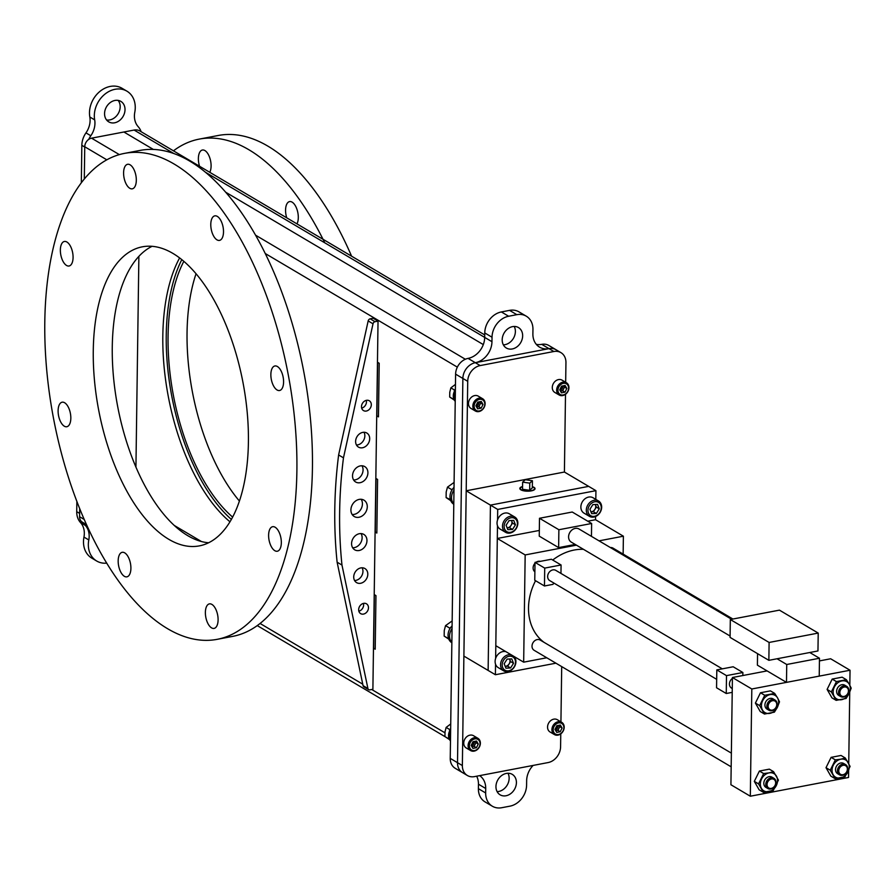 <?xml version="1.0" encoding="UTF-8"?>
<svg xmlns="http://www.w3.org/2000/svg" width="896" height="896" viewBox="0 0 896 896"><rect width="100%" height="100%" fill="white"/><g stroke="black" fill="none" stroke-linecap="round" stroke-linejoin="round"><path stroke-width="1.34" d="M231.37 519.422A155.792 75.174 79.2 0 1 166.242 335.126A155.792 75.174 79.2 0 1 181.798 259.638M229.97 521.808A155.792 75.174 79.2 0 1 162.826 335.787A155.792 75.174 79.2 0 1 179.614 257.936M84.302 179.01L84.75 146.765A7.784 6.272 -59.4 0 1 91.549 138.174L134.109 130.054A11.592 9.341 -59.4 0 1 139.866 130.962L484.725 334.925M123.883 132.003L153.339 149.43L123.883 132.003M225.658 192.203L483.314 344.59L225.658 192.203M135.934 467.096L138.88 256.346M375.211 649.085L373.464 648.178L374.214 594.563L375.962 595.594L375.211 649.208L373.464 648.178M374.371 594.664L373.632 648.144M378.459 416.752L376.712 415.845L377.462 362.23L379.198 363.261L378.459 416.875L376.712 415.845M377.619 362.32L376.869 415.811M478.061 403.222L478.038 404.902L478.061 403.222M473.368 744.352A7.616 6.138 120.6 0 1 473.312 743.299L473.29 744.464M86.531 524.63L82.32 522.133A7.784 6.272 -59.4 0 1 79.587 516.712L79.699 508.603M376.835 533.042L375.088 532.011L375.838 478.397L377.586 479.427L376.835 533.042M376.835 532.918L375.245 531.978L375.995 478.498M106.736 563.136A23.789 19.163 -59.4 0 1 96.69 561.019L91.851 558.152A23.789 19.163 -59.4 0 1 83.955 537.085A19.029 15.333 120.6 0 0 80.528 522.592A19.029 15.333 -59.4 0 1 76.72 511.683L76.866 501.39M96.69 561.019A23.789 19.163 -59.4 0 1 88.805 539.952A19.029 15.333 120.6 0 0 85.378 525.459A19.029 15.333 -59.4 0 1 83.518 522.85M114.632 122.797A11.894 9.587 -59.4 0 1 108.741 121.856A11.894 9.587 -59.4 0 1 105.09 110.085A11.894 9.587 -59.4 0 1 114.946 100.453A11.894 9.587 -59.4 0 1 120.848 101.382A11.894 9.587 -59.4 0 1 124.488 113.154A11.894 9.587 -59.4 0 1 114.632 122.797M118.149 100.408A11.894 9.587 -59.4 0 1 119.056 111.944A11.894 9.587 -59.4 0 1 109.782 119.93A11.894 9.587 -59.4 0 1 106.579 119.974M88.749 139.373A19.029 15.333 -59.4 0 1 90.821 135.755A19.029 15.333 120.6 0 0 94.674 119.874A23.789 19.163 -59.4 0 1 103.902 95.01A23.789 19.163 -59.4 0 1 126.896 91.157A23.789 19.163 -59.4 0 1 134.792 112.213A19.029 15.333 120.6 0 0 138.219 126.717A19.029 15.333 -59.4 0 1 141.12 131.712M81.323 182.784L81.838 145.309A19.029 15.333 -59.4 0 1 85.971 132.888A19.029 15.333 120.6 0 0 89.824 117.006A23.789 19.163 -59.4 0 1 99.064 92.142A23.789 19.163 -59.4 0 1 122.046 88.29L126.896 91.157M361.166 499.274A9.509 7.672 -59.4 0 1 361.379 508.346A9.509 7.672 -59.4 0 1 354.122 514.394A9.509 7.672 -59.4 0 1 352.162 514.506M359.218 499.397A9.509 7.672 -59.4 0 1 363.933 500.136A9.509 7.672 -59.4 0 1 366.856 509.555A9.509 7.672 -59.4 0 1 358.971 517.261A9.509 7.672 -59.4 0 1 354.245 516.522A9.509 7.672 -59.4 0 1 351.333 507.102A9.509 7.672 -59.4 0 1 359.218 499.397M361.043 533.59A8.938 7.213 -59.4 0 1 361.088 542.058A8.938 7.213 -59.4 0 1 354.312 547.635A8.938 7.213 -59.4 0 1 352.654 547.758M359.386 533.702A8.938 7.213 -59.4 0 1 363.821 534.408A8.938 7.213 -59.4 0 1 366.565 543.256A8.938 7.213 -59.4 0 1 359.15 550.502A8.938 7.213 -59.4 0 1 354.715 549.808A8.938 7.213 -59.4 0 1 351.982 540.949A8.938 7.213 -59.4 0 1 359.386 533.702M364 432.264A8.187 6.597 -59.4 0 1 357.706 444.886A8.187 6.597 -59.4 0 1 356.462 445.01M362.768 432.387A8.187 6.597 -59.4 0 1 366.822 433.026A8.187 6.597 -59.4 0 1 369.331 441.123A8.187 6.597 -59.4 0 1 362.544 447.754A8.187 6.597 -59.4 0 1 358.49 447.115A8.187 6.597 -59.4 0 1 355.981 439.018A8.187 6.597 -59.4 0 1 362.768 432.387M366.274 400.355A5.712 4.603 -59.4 0 1 361.682 408.128M366.475 400.322A5.712 4.603 -59.4 0 1 369.309 400.77A5.712 4.603 -59.4 0 1 371.056 406.414A5.712 4.603 -59.4 0 1 366.33 411.04A5.712 4.603 -59.4 0 1 363.496 410.592A5.712 4.603 -59.4 0 1 361.749 404.947A5.712 4.603 -59.4 0 1 366.475 400.322M363.44 603.411A5.712 4.603 -59.4 0 1 358.848 611.184M363.642 603.366A5.712 4.603 -59.4 0 1 366.475 603.814A5.712 4.603 -59.4 0 1 368.222 609.47A5.712 4.603 -59.4 0 1 363.496 614.085A5.712 4.603 -59.4 0 1 360.662 613.637A5.712 4.603 -59.4 0 1 358.915 607.992A5.712 4.603 -59.4 0 1 363.642 603.366M362.107 567.784A8.187 6.597 -59.4 0 1 355.813 580.406A8.187 6.597 -59.4 0 1 354.57 580.518M360.875 567.907A8.187 6.597 -59.4 0 1 364.93 568.546A8.187 6.597 -59.4 0 1 367.438 576.643A8.187 6.597 -59.4 0 1 360.651 583.274A8.187 6.597 -59.4 0 1 356.597 582.624A8.187 6.597 -59.4 0 1 354.088 574.526A8.187 6.597 -59.4 0 1 360.875 567.907M361.984 465.786A8.938 7.213 -59.4 0 1 362.029 474.253A8.938 7.213 -59.4 0 1 355.253 479.83A8.938 7.213 -59.4 0 1 353.606 479.954M360.338 465.898A8.938 7.213 -59.4 0 1 364.773 466.603A8.938 7.213 -59.4 0 1 367.517 475.451A8.938 7.213 -59.4 0 1 360.102 482.698A8.938 7.213 -59.4 0 1 355.667 482.003A8.938 7.213 -59.4 0 1 352.923 473.144A8.938 7.213 -59.4 0 1 360.338 465.898M338.621 454.966L343.47 457.834A456.658 368.032 -59.4 0 0 341.97 565.062L337.12 562.195A456.658 368.032 -59.4 0 1 338.621 454.966L368.166 320.936A2.374 1.915 -59.4 0 1 370.182 318.83L375.032 321.698A2.374 1.915 120.6 0 0 373.016 323.803L368.166 320.936M343.47 457.834L373.016 323.803M375.032 321.698L378.034 321.126L373.184 318.259L370.182 318.83M378.034 321.126L372.893 689.282L369.891 689.853A2.374 1.915 120.6 0 1 367.92 688.52L341.97 565.062M368.704 689.674L363.866 686.806A2.374 1.915 -59.4 0 1 363.07 685.653L367.92 688.52M337.12 562.195L363.07 685.653M232.635 517.093A152.219 73.461 79.2 0 1 168.067 336.202A152.219 73.461 79.2 0 1 183.837 261.341M239.422 501.054A152.219 73.461 79.2 0 1 187.051 332.584A152.219 73.461 79.2 0 1 196.045 273.75M296.946 223.866A12.488 6.026 -100.8 0 0 298.301 217.616A12.488 6.026 -100.8 0 0 289.598 201.589A12.488 6.026 -100.8 0 0 285.566 210.09A12.488 6.026 -100.8 0 0 286.731 217.829M209.754 172.301A12.488 6.026 -100.8 0 0 211.098 166.051A12.488 6.026 -100.8 0 0 202.395 150.024A12.488 6.026 -100.8 0 0 198.374 158.525A12.488 6.026 -100.8 0 0 199.539 166.253M173.454 150.83A247.352 119.37 79.2 0 1 199.259 139.104A247.352 119.37 79.2 0 1 324.778 242.816M199.259 139.104L218.254 135.486A247.352 119.37 79.2 0 1 351.59 256.189M152.051 246.322A152.219 73.461 -100.8 0 0 112.269 346.853A152.219 73.461 -100.8 0 0 208.622 542.763M248.405 442.232A152.219 73.461 -100.8 0 0 142.307 246.826A152.219 73.461 -100.8 0 0 93.274 350.482A152.219 73.461 -100.8 0 0 199.382 545.877A152.219 73.461 -100.8 0 0 248.405 442.232M130.906 568.344A12.488 6.026 -100.8 0 0 122.192 552.317A12.488 6.026 -100.8 0 0 118.171 560.818A12.488 6.026 -100.8 0 0 126.874 576.845A12.488 6.026 -100.8 0 0 130.906 568.344M218.098 619.909A12.488 6.026 -100.8 0 0 209.395 603.882A12.488 6.026 -100.8 0 0 205.374 612.382A12.488 6.026 -100.8 0 0 214.077 628.41A12.488 6.026 -100.8 0 0 218.098 619.909M283.584 381.998A12.488 6.026 -100.8 0 0 274.882 365.971A12.488 6.026 -100.8 0 0 270.861 374.483A12.488 6.026 -100.8 0 0 279.563 390.51A12.488 6.026 -100.8 0 0 283.584 381.998M136.315 180.32A12.488 6.026 -100.8 0 0 127.613 164.293A12.488 6.026 -100.8 0 0 123.592 172.794A12.488 6.026 -100.8 0 0 132.294 188.821A12.488 6.026 -100.8 0 0 136.315 180.32M70.829 418.23A12.488 6.026 -100.8 0 0 62.126 402.203A12.488 6.026 -100.8 0 0 58.106 410.704A12.488 6.026 -100.8 0 0 66.808 426.731A12.488 6.026 -100.8 0 0 70.829 418.23M44.8 321.81A247.352 119.37 -100.8 0 0 217.213 639.33A247.352 119.37 -100.8 0 0 296.89 470.904A247.352 119.37 -100.8 0 0 124.477 153.384A247.352 119.37 -100.8 0 0 44.8 321.81M124.477 153.384L140.034 150.416A247.352 119.37 79.2 0 1 312.435 467.936A247.352 119.37 79.2 0 1 232.758 636.362L217.213 639.33M73.08 257.499A12.488 6.026 -100.8 0 0 64.378 241.472A12.488 6.026 -100.8 0 0 60.357 249.973A12.488 6.026 -100.8 0 0 69.059 266A12.488 6.026 -100.8 0 0 73.08 257.499M223.507 231.885A12.488 6.026 -100.8 0 0 214.805 215.858A12.488 6.026 -100.8 0 0 210.784 224.37A12.488 6.026 -100.8 0 0 219.486 240.397A12.488 6.026 -100.8 0 0 223.507 231.885M281.333 542.73A12.488 6.026 -100.8 0 0 272.63 526.702A12.488 6.026 -100.8 0 0 268.61 535.203A12.488 6.026 -100.8 0 0 277.312 551.23A12.488 6.026 -100.8 0 0 281.333 542.73M506.027 795.76A11.894 9.587 120.6 0 0 515.883 786.128A11.894 9.587 120.6 0 0 512.243 774.357A11.894 9.587 120.6 0 0 506.341 773.427A11.894 9.587 120.6 0 0 496.485 783.059A11.894 9.587 120.6 0 0 500.136 794.83A11.894 9.587 120.6 0 0 506.027 795.76M507.987 773.259A11.894 9.587 -59.4 0 1 498.758 791.459A11.894 9.587 -59.4 0 1 497.112 791.627M512.579 326.626A11.894 9.587 -59.4 0 1 518.482 327.566A11.894 9.587 -59.4 0 1 522.122 339.338A11.894 9.587 -59.4 0 1 512.266 348.97A11.894 9.587 -59.4 0 1 506.374 348.04A11.894 9.587 -59.4 0 1 502.723 336.269A11.894 9.587 -59.4 0 1 512.579 326.626M503.35 344.837A11.894 9.587 120.6 0 0 504.997 344.669A11.894 9.587 120.6 0 0 514.226 326.458M479.64 775.634A19.029 15.333 -59.4 0 1 485.722 788.502L485.666 792.971A19.029 15.333 120.6 0 0 492.341 806.221A19.029 15.333 120.6 0 0 501.782 807.71L509.97 806.154A19.029 15.333 120.6 0 0 526.59 785.154L526.646 780.685A19.029 15.333 -59.4 0 1 533.12 765.419M492.341 806.221L485.072 801.92A19.029 15.333 -59.4 0 1 478.386 788.67L478.453 784.202A19.029 15.333 120.6 0 0 476.661 776.194M565.667 382.278L565.947 362.566A14.269 11.502 120.6 0 0 560.93 352.632A14.269 11.502 120.6 0 0 553.851 351.512L480.189 365.568A14.269 11.502 120.6 0 0 467.723 381.315L462.358 765.554A14.269 11.502 120.6 0 0 467.376 775.499L455.258 768.331A14.269 11.502 -59.4 0 1 450.24 758.386L455.605 374.147A14.269 11.502 -59.4 0 1 468.07 358.4A19.029 15.333 120.6 0 0 484.691 337.4L491.96 341.701A19.029 15.333 -59.4 0 1 475.339 362.701A14.269 11.502 120.6 0 0 462.874 378.448L457.509 762.686A14.269 11.502 120.6 0 0 462.526 772.632A14.269 11.502 -59.4 0 1 457.509 762.686L462.874 378.448A14.269 11.502 -59.4 0 1 475.339 362.701L468.07 358.4M491.96 341.701L492.027 337.232L484.758 332.931L484.691 337.4L205.397 172.211M484.758 332.931A19.029 15.333 -59.4 0 1 501.368 311.942L508.648 316.243A19.029 15.333 120.6 0 0 492.027 337.232M508.648 316.243L516.835 314.675L509.555 310.374L501.368 311.942M509.555 310.374A19.029 15.333 -59.4 0 1 518.997 311.875L526.266 316.176A19.029 15.333 120.6 0 0 516.835 314.675M536.312 344.366A19.029 15.333 120.6 0 0 541.733 344.344L549.013 348.645A14.269 11.502 -59.4 0 1 556.091 349.765A14.269 11.502 120.6 0 0 549.013 348.645A19.029 15.333 -59.4 0 1 539.571 347.144A19.029 15.333 -59.4 0 1 532.885 333.894L532.952 329.426A19.029 15.333 120.6 0 0 526.266 316.176M541.733 344.344A14.269 11.502 -59.4 0 1 548.811 345.464L560.93 352.632M476.84 405.138L476.829 406.19M472.102 744.699L472.08 745.763M560.683 389.099L560.672 390.174L560.683 389.099M555.946 728.672L555.934 729.736L555.946 728.672M453.79 503.933A11.155 8.982 -59.4 0 1 453.992 490.101M453.79 504.269A11.155 8.982 -59.4 0 1 454.026 487.379M451.864 642.443A11.155 8.982 -59.4 0 1 452.054 628.6M451.853 642.779A11.155 8.982 -59.4 0 1 452.088 625.89M448.426 638.064L448.661 638.77M452.166 620.928L445.547 625.632L444.259 630.504L444.17 636.093L448.818 639.162M450.565 627.67L449.624 628.051L445.547 625.632M448.258 638.512L444.17 636.093M449.624 628.051L449.691 629.059M454.093 482.429L447.485 487.122L446.186 492.005L446.107 497.594L450.755 500.662M452.502 489.16L451.562 489.541L447.485 487.122M450.363 499.554L446.107 497.594M451.562 489.541L451.629 490.56M455.224 401.341A9.262 7.47 -59.4 0 1 455.392 389.749M455.246 400.31A9.262 7.47 -59.4 0 1 455.347 392.661M450.498 739.872A9.262 7.47 -59.4 0 1 450.61 732.222M450.486 740.902A9.262 7.47 -59.4 0 1 450.643 729.31M455.459 384.384L450.867 387.867L449.781 392.157L449.669 397.018L454.272 400.053M455.392 389.413L454.283 389.883L450.867 387.867M453.466 397.902L453.085 399.034L449.669 397.018M454.283 389.883L454.339 391.518M453.085 399.034L454.082 399.672M448.728 737.464L448.336 738.606L449.333 739.245M450.722 723.957L446.13 727.429L445.043 731.718L444.931 736.579L449.534 739.614M450.654 728.974L449.546 729.445L446.13 727.429M448.336 738.606L444.931 736.579M449.546 729.445L449.602 731.08M563.203 394.957A6.182 4.984 120.6 0 0 568.602 388.136A6.182 4.984 120.6 0 0 563.36 383.342A6.182 4.984 120.6 0 0 557.962 390.163A6.182 4.984 120.6 0 0 563.203 394.957M562.699 395.562A7.134 5.746 120.6 0 0 568.613 389.782A7.134 5.746 120.6 0 0 566.429 382.726A7.134 5.746 120.6 0 0 562.89 382.166A7.134 5.746 120.6 0 0 556.976 387.946A7.134 5.746 120.6 0 0 559.16 395.002A7.134 5.746 120.6 0 0 562.699 395.562M562.083 390.902A7.134 5.746 120.6 0 0 564.346 386.837M566.429 382.726L562.061 380.139A7.134 5.746 120.6 0 0 558.522 379.579A7.134 5.746 120.6 0 0 552.608 385.358A7.134 5.746 120.6 0 0 554.803 392.426L559.16 395.002M565.006 392.168L561.456 392.84L559.731 389.827L561.557 386.142L565.096 385.459L566.821 388.472L565.006 392.168L562.677 390.79L564.491 387.094L563.707 385.728M564.491 387.094L566.821 388.472M560.515 391.205L562.677 390.79M562.195 386.019A4.76 3.83 -59.4 0 1 559.765 389.883M479.382 410.95A6.182 4.984 120.6 0 0 484.781 404.13A6.182 4.984 120.6 0 0 479.55 399.336A6.182 4.984 120.6 0 0 474.141 406.157A6.182 4.984 120.6 0 0 479.382 410.95M478.89 411.566A7.134 5.746 120.6 0 0 484.803 405.776A7.134 5.746 120.6 0 0 482.608 398.72A7.134 5.746 120.6 0 0 479.069 398.16A7.134 5.746 120.6 0 0 473.155 403.939A7.134 5.746 120.6 0 0 475.35 411.006A7.134 5.746 120.6 0 0 478.89 411.566M478.262 406.896A7.134 5.746 120.6 0 0 480.536 402.83M482.608 398.72L478.251 396.133A7.134 5.746 120.6 0 0 474.712 395.573A7.134 5.746 120.6 0 0 468.798 401.363A7.134 5.746 120.6 0 0 470.982 408.419L475.35 411.006M481.186 408.162L477.646 408.834L475.922 405.821L477.736 402.136L481.286 401.453L483.011 404.466L481.186 408.162L478.867 406.784L480.682 403.099L479.898 401.722M480.682 403.099L483.011 404.466M476.706 407.198L478.867 406.784M478.386 402.013A4.76 3.83 -59.4 0 1 475.955 405.877M558.454 734.53A6.182 4.984 120.6 0 0 563.853 727.698A6.182 4.984 120.6 0 0 558.622 722.904A6.182 4.984 120.6 0 0 553.213 729.736A6.182 4.984 120.6 0 0 558.454 734.53M557.962 735.134A7.134 5.746 120.6 0 0 563.875 729.355A7.134 5.746 120.6 0 0 561.68 722.288A7.134 5.746 120.6 0 0 558.152 721.728A7.134 5.746 120.6 0 0 552.238 727.507A7.134 5.746 120.6 0 0 554.422 734.574A7.134 5.746 120.6 0 0 557.962 735.134M557.334 730.464A7.134 5.746 120.6 0 0 559.608 726.41M561.68 722.288L557.323 719.712A7.134 5.746 120.6 0 0 553.784 719.152A7.134 5.746 120.6 0 0 547.87 724.931A7.134 5.746 120.6 0 0 550.054 731.987L554.422 734.574M560.258 731.73L556.718 732.402L554.994 729.389L556.808 725.704L560.358 725.032L562.083 728.045L560.258 731.73L557.939 730.352L559.754 726.667L558.97 725.29M559.754 726.667L562.083 728.045M555.778 730.766L557.939 730.352M557.458 725.581A4.76 3.83 -59.4 0 1 555.027 729.456M474.645 750.523A6.182 4.984 120.6 0 0 480.043 743.691A6.182 4.984 120.6 0 0 474.802 738.898A6.182 4.984 120.6 0 0 469.403 745.73A6.182 4.984 120.6 0 0 474.645 750.523M474.141 751.128A7.134 5.746 120.6 0 0 480.054 745.349A7.134 5.746 120.6 0 0 477.87 738.282A7.134 5.746 120.6 0 0 474.331 737.722A7.134 5.746 120.6 0 0 468.418 743.501A7.134 5.746 120.6 0 0 470.602 750.568A7.134 5.746 120.6 0 0 474.141 751.128M473.525 746.458A7.134 5.746 120.6 0 0 475.787 742.403M477.87 738.282L473.514 735.706A7.134 5.746 120.6 0 0 469.974 735.146A7.134 5.746 120.6 0 0 464.061 740.925A7.134 5.746 120.6 0 0 466.245 747.981L470.602 750.568M476.448 747.723L472.909 748.395L471.184 745.382L472.998 741.698L476.538 741.026L478.262 744.038L476.448 747.723L474.118 746.346L475.944 742.661L475.16 741.283M475.944 742.661L478.262 744.038M471.968 746.76L474.118 746.346M473.637 741.574A4.76 3.83 -59.4 0 1 471.218 745.45M466.2 490.784L490.437 505.12L488.13 670.432L463.893 656.096L466.2 490.784L564.413 472.035L588.661 486.371L490.437 505.12L588.661 486.371L595.93 490.672L497.706 509.421L497.56 519.926M495.544 664.216L495.398 674.733L488.13 670.432L490.437 505.12L497.706 509.421M495.398 674.733L555.923 663.186M623.134 554.109L623.392 536.2L595.526 519.714L595.571 516.522M595.806 499.386L595.93 490.672M497.482 525.706L495.634 658.437M843.752 685.866A5.947 4.794 -59.4 0 1 846.698 686.325A5.947 4.794 -59.4 0 1 848.523 692.216A5.947 4.794 -59.4 0 1 843.595 697.032A5.947 4.794 -59.4 0 1 840.65 696.562A5.947 4.794 -59.4 0 1 838.824 690.682A5.947 4.794 -59.4 0 1 843.752 685.866M840.65 696.562L838.701 695.419A5.947 4.794 -59.4 0 1 836.886 689.528A5.947 4.794 -59.4 0 1 841.814 684.712A5.947 4.794 -59.4 0 1 844.76 685.182L846.698 686.325M844.222 687.03A5.006 4.032 -59.4 0 1 848.456 690.906A5.006 4.032 -59.4 0 1 844.088 696.427A5.006 4.032 -59.4 0 1 839.854 692.552A5.006 4.032 -59.4 0 1 844.222 687.03M836.45 681.598L846.373 679.706L849.24 684.186A9.99 8.053 -59.4 0 1 849.106 693.571L846.104 698.466L836.181 700.358L831.354 691.925L836.45 681.598L832.194 679.078L827.109 689.416L831.354 691.925M832.194 679.078L842.117 677.186L846.373 679.706M851.2 688.139L849.106 693.571A9.99 8.053 -59.4 0 1 841.602 699.686A9.99 8.053 -59.4 0 1 834.221 696.405A9.99 8.053 -59.4 0 1 834.355 687.03A9.99 8.053 -59.4 0 1 841.859 680.915A9.99 8.053 -59.4 0 1 849.24 684.186L851.2 688.139M827.109 689.416L831.936 697.85L836.181 700.358M772.05 699.541A5.947 4.794 -59.4 0 1 774.995 700.011A5.947 4.794 -59.4 0 1 776.821 705.902A5.947 4.794 -59.4 0 1 771.893 710.718A5.947 4.794 -59.4 0 1 768.947 710.248A5.947 4.794 -59.4 0 1 767.122 704.368A5.947 4.794 -59.4 0 1 772.05 699.541M768.947 710.248L766.998 709.094A5.947 4.794 -59.4 0 1 765.184 703.214A5.947 4.794 -59.4 0 1 770.112 698.398A5.947 4.794 -59.4 0 1 773.058 698.869L774.995 700.011M772.52 700.717A5.006 4.032 -59.4 0 1 776.754 704.592A5.006 4.032 -59.4 0 1 772.386 710.114A5.006 4.032 -59.4 0 1 768.152 706.238A5.006 4.032 -59.4 0 1 772.52 700.717M764.747 695.274L774.67 693.381L777.538 697.872A9.99 8.053 -59.4 0 1 777.403 707.258L774.402 712.152L764.478 714.045L759.651 705.611L764.747 695.274L760.491 692.765L755.406 703.091L759.651 705.611M760.491 692.765L770.414 690.872L774.67 693.381M779.498 701.814L777.403 707.258A9.99 8.053 -59.4 0 1 769.899 713.362A9.99 8.053 -59.4 0 1 762.518 710.091A9.99 8.053 -59.4 0 1 762.653 700.706A9.99 8.053 -59.4 0 1 770.157 694.602A9.99 8.053 -59.4 0 1 777.538 697.872L779.498 701.814M755.406 703.091L760.234 711.525L764.478 714.045M770.963 777.829A5.947 4.794 -59.4 0 1 773.909 778.288A5.947 4.794 -59.4 0 1 775.734 784.179A5.947 4.794 -59.4 0 1 770.806 788.995A5.947 4.794 -59.4 0 1 767.85 788.525A5.947 4.794 -59.4 0 1 766.035 782.645A5.947 4.794 -59.4 0 1 770.963 777.829M767.85 788.525L765.912 787.382A5.947 4.794 -59.4 0 1 764.086 781.491A5.947 4.794 -59.4 0 1 769.014 776.675A5.947 4.794 -59.4 0 1 771.96 777.146L773.909 778.288M771.422 778.994A5.006 4.032 -59.4 0 1 775.667 782.869A5.006 4.032 -59.4 0 1 771.299 788.39A5.006 4.032 -59.4 0 1 767.054 784.515A5.006 4.032 -59.4 0 1 771.422 778.994M769.07 772.878A9.99 8.053 -59.4 0 1 776.451 776.149A9.99 8.053 -59.4 0 1 776.317 785.534A9.99 8.053 -59.4 0 1 768.802 791.638A9.99 8.053 -59.4 0 1 761.432 788.368A9.99 8.053 -59.4 0 1 761.555 778.994A9.99 8.053 -59.4 0 1 769.07 772.878L773.573 771.658L778.411 780.102L773.315 790.429L763.392 792.322L758.554 783.888L763.65 773.55L769.07 772.878M763.65 773.55L759.405 771.042L769.328 769.149L773.573 771.658M759.405 771.042L754.309 781.368L759.136 789.813L763.392 792.322M754.309 781.368L758.554 783.888M842.654 764.142A5.947 4.794 -59.4 0 1 845.611 764.613A5.947 4.794 -59.4 0 1 847.426 770.493A5.947 4.794 -59.4 0 1 842.498 775.309A5.947 4.794 -59.4 0 1 839.552 774.85A5.947 4.794 -59.4 0 1 837.726 768.958A5.947 4.794 -59.4 0 1 842.654 764.142M839.552 774.85L837.614 773.696A5.947 4.794 -59.4 0 1 835.789 767.805A5.947 4.794 -59.4 0 1 840.717 762.989A5.947 4.794 -59.4 0 1 843.662 763.459L845.611 764.613M843.125 765.307A5.006 4.032 -59.4 0 1 847.37 769.194A5.006 4.032 -59.4 0 1 843.002 774.704A5.006 4.032 -59.4 0 1 838.757 770.829A5.006 4.032 -59.4 0 1 843.125 765.307M840.773 759.192A9.99 8.053 -59.4 0 1 848.142 762.462A9.99 8.053 -59.4 0 1 848.019 771.848A9.99 8.053 -59.4 0 1 840.504 777.963A9.99 8.053 -59.4 0 1 833.134 774.693A9.99 8.053 -59.4 0 1 833.258 765.307A9.99 8.053 -59.4 0 1 840.773 759.192L845.275 757.982L850.102 766.416L845.018 776.742L835.094 778.635L830.256 770.202L835.352 759.875L840.773 759.192M835.352 759.875L831.107 757.355L841.03 755.462L845.275 757.982M831.107 757.355L826.011 767.693L830.838 776.126L835.094 778.635M826.011 767.693L830.256 770.202M610.389 547.557A5.947 4.794 -59.4 0 1 612.954 548.083L732.894 619.024M536.278 562.139A5.947 4.794 -59.4 0 1 538.306 561.299A5.947 4.794 -59.4 0 1 540.31 561.366M552.72 560.045A52.326 42.168 -59.4 0 1 574.213 550.032A52.326 42.168 -59.4 0 1 583.453 549.315M722.31 668.853L555.8 570.371A5.947 4.794 120.6 0 0 552.843 569.901A5.947 4.794 120.6 0 0 547.915 574.717A5.947 4.794 120.6 0 0 549.741 580.608L716.677 679.336M731.181 766.83L534.106 650.283A5.947 4.794 -59.4 0 1 532.28 644.392A5.947 4.794 -59.4 0 1 537.208 639.576A5.947 4.794 -59.4 0 1 540.165 640.046L731.371 753.133M576.419 545.16L525.168 554.938L523.667 662.166L546.762 657.765M523.667 662.166L495.802 645.691L497.302 538.462L525.168 554.938M595.526 519.714L587.742 521.203M539.325 530.443L497.302 538.462M623.392 536.2L599.032 540.848M716.811 669.894L716.554 687.77L726.253 693.504L726.499 675.629L716.811 669.894L733.174 666.77L742.874 672.504L726.499 675.629M849.822 685.25L850.035 670.242L751.811 688.99L750.322 796.219L848.534 777.47L848.635 770.504M848.736 763.526L849.733 692.227M750.322 796.219L730.923 784.75L732.424 677.522L751.811 688.99M850.035 670.242L830.648 658.773L819.437 660.912M767.088 670.902L732.424 677.522M732.413 678.395A5.947 4.794 120.6 0 0 731.539 688.128L732.267 688.554M742.874 672.504L742.829 675.528M732.211 692.362L726.253 693.504M553.851 583.038A52.326 42.168 120.6 0 0 552.978 584.36L544.466 585.984L534.766 580.25L535.013 562.374L544.712 568.109L544.466 585.984M544.712 568.109L561.075 564.984L551.387 559.25L535.013 562.374M561.075 564.984L560.963 573.418M544.085 642.365A52.326 42.168 -59.4 0 1 535.562 580.72M534.878 571.794A5.947 4.794 -59.4 0 1 535.002 563.226M522.57 486.741A7.101 2.442 0.8 0 0 521.315 489.742A7.101 2.442 0.8 0 0 531.048 490.717A7.101 2.442 0.8 0 0 533.546 487.413A7.101 2.442 0.8 0 0 532.336 486.875M731.629 619.27L579.006 528.998A7.616 6.138 120.6 0 0 572.219 529.771A7.616 6.138 120.6 0 0 568.579 536.805A7.616 6.138 120.6 0 0 571.256 542.102L730.094 636.037M769.104 642.454L818.216 633.08L779.43 610.142L730.318 619.517L769.104 642.454L768.858 660.33L817.958 650.955L818.216 633.08M730.318 619.517L730.072 637.392L768.858 660.33M777.034 658.762L786.733 664.496L819.47 658.246L809.782 652.512M786.733 664.496L786.486 682.371L819.224 676.122L819.47 658.246M757.557 653.643L757.4 665.168L786.486 682.371M572.23 512.019L539.493 518.269L558.88 529.738L591.629 523.488L572.23 512.019M558.88 529.738L558.634 547.613L575.221 544.443M591.629 523.488L591.45 536.357M539.493 518.269L539.246 536.144L558.634 547.613M529.771 483.134L529.67 490.28L532.325 487.872L532.426 480.715L525.291 479.718L522.637 482.138L529.771 483.134L532.426 480.715M522.637 482.138L522.536 489.283L529.67 490.28M522.57 486.506A7.616 2.61 0.8 0 0 520.296 487.581A7.616 2.61 0.8 0 0 524.776 490.986A7.616 2.61 0.8 0 0 534.565 489.574A7.616 2.61 0.8 0 0 532.336 486.64M467.376 775.499A14.269 11.502 120.6 0 0 474.454 776.619L548.117 762.563A14.269 11.502 120.6 0 0 560.582 746.816L560.762 733.869M553.851 351.512L549.013 348.645L475.339 362.701L480.189 365.568M560.93 721.84L561.702 666.602M564.413 472.035L565.499 394.296M555.408 730.117A5.331 4.29 120.6 0 0 558.253 725.435M471.598 746.11A5.331 4.29 120.6 0 0 474.432 741.429M479.181 401.856A5.331 4.29 -59.4 0 1 476.336 406.549M562.99 385.862A5.331 4.29 -59.4 0 1 560.146 390.555M504.605 528.965A7.717 6.227 120.6 0 0 513.229 531.25A7.717 6.227 120.6 0 0 516.958 521.091A7.717 6.227 120.6 0 0 508.346 518.806A7.717 6.227 120.6 0 0 504.605 528.965M503.037 529.222A8.915 7.19 120.6 0 0 505.635 532.347A8.915 7.19 120.6 0 0 514.864 530.309A8.915 7.19 120.6 0 0 517.306 520.117A8.915 7.19 120.6 0 0 514.718 516.992A8.915 7.19 120.6 0 0 505.49 519.03A8.915 7.19 120.6 0 0 503.037 529.222M514.718 516.992L509.264 513.766A8.915 7.19 120.6 0 0 500.035 515.805A8.915 7.19 120.6 0 0 497.582 525.997A8.915 7.19 120.6 0 0 500.181 529.122L505.635 532.347M508.704 527.766A8.915 7.19 120.6 0 0 509.398 527.106M511.941 522.805A8.915 7.19 120.6 0 0 512.131 522.077M515.458 524.81L513.722 520.386L509.051 520.61L506.106 525.246L507.842 529.67L512.523 529.458L515.458 524.81L512.534 523.085L511.515 520.486M511.493 520.498A4.76 3.83 120.6 0 1 511.661 520.867A4.76 3.83 120.6 0 1 511.022 525.47A4.76 3.83 120.6 0 1 507.125 527.834L509.589 527.722L512.523 529.458M509.589 527.722L512.534 523.085M600.779 505.098A7.717 6.227 120.6 0 0 592.155 502.813A7.717 6.227 120.6 0 0 588.426 512.971A7.717 6.227 120.6 0 0 597.038 515.256A7.717 6.227 120.6 0 0 600.779 505.098M601.126 504.123A8.915 7.19 120.6 0 0 598.528 500.998A8.915 7.19 120.6 0 0 589.299 503.026A8.915 7.19 120.6 0 0 586.846 513.229A8.915 7.19 120.6 0 0 589.445 516.354A8.915 7.19 120.6 0 0 598.674 514.315A8.915 7.19 120.6 0 0 601.126 504.123M598.528 500.998L593.085 497.773A8.915 7.19 120.6 0 0 583.856 499.811A8.915 7.19 120.6 0 0 581.403 510.003A8.915 7.19 120.6 0 0 584.002 513.128L589.445 516.354M592.525 511.773A8.915 7.19 120.6 0 0 593.208 511.112M595.75 506.811A8.915 7.19 120.6 0 0 595.952 506.083M593.41 511.728L596.344 507.091L599.278 508.816L597.531 504.392L592.861 504.616L589.926 509.253L591.662 513.677L596.333 513.453L593.41 511.728L590.946 511.84A4.76 3.83 120.6 0 0 594.832 509.477A4.76 3.83 120.6 0 0 595.482 504.874A4.76 3.83 120.6 0 0 595.302 504.493M599.278 508.816L596.333 513.453M596.344 507.091L595.325 504.493M515.032 659.59A7.717 6.227 120.6 0 0 506.408 657.317A7.717 6.227 120.6 0 0 502.667 667.475A7.717 6.227 120.6 0 0 511.291 669.76A7.717 6.227 120.6 0 0 515.032 659.59M511.381 654.898A8.915 7.19 120.6 0 0 502.936 658.235A8.915 7.19 120.6 0 0 501.099 667.733A8.915 7.19 120.6 0 0 503.698 670.858A8.915 7.19 120.6 0 0 512.926 668.819A8.915 7.19 120.6 0 0 515.379 658.627A8.915 7.19 120.6 0 0 513.979 656.432M505.926 651.672A8.915 7.19 120.6 0 0 497.482 655.01A8.915 7.19 120.6 0 0 495.656 664.507A8.915 7.19 120.6 0 0 498.254 667.632L503.698 670.858M506.766 666.266A8.915 7.19 120.6 0 0 507.461 665.616M510.003 661.315A8.915 7.19 120.6 0 0 510.205 660.587M507.662 666.232L510.597 661.584L513.52 663.32L511.784 658.896L507.114 659.109L504.179 663.757L505.915 668.181L510.586 667.957L507.662 666.232L505.187 666.344A4.76 3.83 120.6 0 0 509.085 663.97A4.76 3.83 120.6 0 0 509.723 659.378A4.76 3.83 120.6 0 0 509.555 658.997M513.52 663.32L510.586 667.957M510.597 661.584L509.578 658.997M134.109 130.054L173.835 153.541M174.283 525.459L201.443 541.531M91.549 138.174L119.336 154.605M255.55 235.166L465.349 359.251M84.75 146.765L106.814 159.813M265.25 253.523L457.341 367.136M79.587 516.712L84.235 519.467M260.075 623.47L362.768 684.197M371.739 689.506L444.931 732.794M83.955 537.085L88.805 539.952M80.528 522.592L85.378 525.459M76.72 511.683L79.632 513.397M81.838 145.309L84.75 147.034M85.971 132.888L90.821 135.755M89.824 117.006L94.674 119.874M485.722 788.502L478.453 784.202M450.24 758.386L462.358 765.554M467.723 381.315L455.605 374.147M478.386 788.67L485.666 792.971M257.253 625.598L445.077 736.691"/></g></svg>
